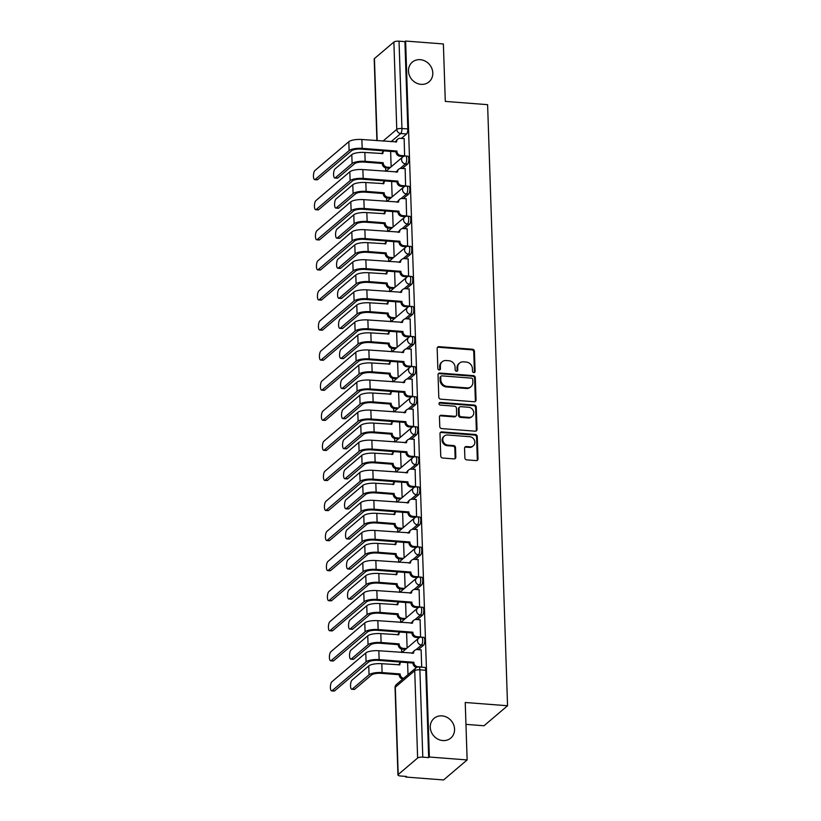 <?xml version="1.0" encoding="UTF-8"?>
<svg xmlns="http://www.w3.org/2000/svg" width="821" height="821" viewBox="0 0 821 821"><rect width="100%" height="100%" fill="white"/><g stroke="black" fill="none" stroke-linecap="round" stroke-linejoin="round"><path stroke-width="1.23" d="M473.84 372.611A1.385 1.242 49.6 0 0 475.102 371.39L474.435 351.285A1.981 1.775 49.6 0 0 472.506 349.243L438.968 346.667A1.981 1.775 49.6 0 0 437.172 348.412L437.839 368.516A1.385 1.242 49.6 0 0 440.046 369.676A1.385 1.242 49.6 0 0 440.446 368.721L440.364 366.115A6.342 5.675 49.6 0 1 442.211 361.743A6.342 5.675 49.6 0 1 446.121 360.522L448.913 360.737A6.342 5.675 49.6 0 1 455.08 367.254L455.162 369.85A1.385 1.242 49.6 0 0 457.369 371.01A1.385 1.242 49.6 0 0 457.769 370.055L457.687 367.449A6.342 5.675 49.6 0 1 459.544 363.077A6.342 5.675 49.6 0 1 463.444 361.856L466.246 362.071A6.342 5.675 49.6 0 1 472.403 368.588L472.496 371.184A1.385 1.242 49.6 0 0 473.84 372.611M474.292 372.56A1.385 1.242 49.6 0 0 474.415 371.975L473.748 351.87A1.981 1.775 49.6 0 0 471.818 349.828L438.281 347.252A1.981 1.775 49.6 0 0 437.449 347.386M439.635 369.891A1.385 1.242 49.6 0 0 439.758 369.306L439.676 366.7L440.364 366.115M456.969 371.225A1.385 1.242 49.6 0 0 457.092 370.64L456.999 368.034L457.687 367.449M442.006 715.881A12.92 11.566 49.6 0 0 434.042 718.375A12.92 11.566 49.6 0 0 431.21 731.727A12.92 11.566 49.6 0 0 442.827 740.563A12.92 11.566 49.6 0 0 450.791 738.069A12.92 11.566 49.6 0 0 453.623 724.717A12.92 11.566 49.6 0 0 442.006 715.881M420.239 59.676A12.92 11.566 49.6 0 0 412.275 62.16A12.92 11.566 49.6 0 0 409.433 75.522A12.92 11.566 49.6 0 0 421.06 84.347A12.92 11.566 49.6 0 0 429.024 81.864A12.92 11.566 49.6 0 0 431.856 68.502A12.92 11.566 49.6 0 0 420.239 59.676M464.871 457.841A1.981 1.775 49.6 0 0 466.79 459.883L476.201 460.602A1.981 1.775 49.6 0 0 478.007 458.857L477.258 436.526A1.981 1.775 49.6 0 0 475.338 434.494L441.801 431.908A1.981 1.775 49.6 0 0 439.994 433.662L440.744 455.983A1.981 1.775 49.6 0 0 442.663 458.026L454.034 458.898A1.981 1.775 49.6 0 0 455.829 457.143L455.511 447.589A1.981 1.775 49.6 0 0 453.592 445.557L447.948 445.126A5.306 4.741 49.6 0 1 443.186 441.503A5.306 4.741 49.6 0 1 444.346 436.023A5.306 4.741 49.6 0 1 447.619 434.997L469.694 436.7A5.306 4.741 49.6 0 1 474.466 440.323A5.306 4.741 49.6 0 1 473.296 445.803A5.306 4.741 49.6 0 1 470.033 446.819L466.349 446.542A1.981 1.775 49.6 0 0 464.553 448.287L464.871 457.841M405.615 41.05L443.381 43.954L445.29 101.404L487.612 104.667L507.552 705.742L465.23 702.489L467.139 759.928L429.362 757.024L405.615 41.05L404.927 41.635L399.037 41.183L401.941 128.507A4.043 1.344 94.4 0 1 400.689 133.536L391.032 141.746M474.251 401.756A1.981 1.775 49.6 0 0 476.047 400.012L475.308 377.681A1.981 1.775 49.6 0 0 473.389 375.638L439.851 373.062A1.981 1.775 49.6 0 0 438.045 374.807L438.783 397.138A1.981 1.775 49.6 0 0 440.713 399.17L474.251 401.756M476.283 407.103L477.032 429.434A1.981 1.775 49.6 0 1 475.226 431.179L441.688 428.593A1.981 1.775 49.6 0 1 439.769 426.561L439.451 417.006A1.981 1.775 49.6 0 1 441.246 415.262L454.844 416.309A1.981 1.775 49.6 0 0 456.65 414.554L456.435 408.222A1.981 1.775 49.6 0 0 454.516 406.179L440.354 405.092A1.385 1.242 49.6 0 1 439.409 402.711A1.385 1.242 49.6 0 1 440.261 402.444L474.364 405.071A1.981 1.775 49.6 0 1 476.283 407.103L475.595 407.688L476.344 430.019L477.032 429.434M467.139 759.928L443.586 779.95L405.81 777.046L405.79 776.399M385.603 167.812L385.716 171.332M386.599 197.882L386.722 201.402M387.604 227.961L387.717 231.481M388.6 258.03L388.713 261.55M389.595 288.109L389.708 291.629M390.591 318.179L390.714 321.699M391.586 348.248L391.709 351.768M392.592 378.327L392.705 381.847M393.587 408.396L393.7 411.916M394.583 438.476L394.696 441.996M395.578 468.545L395.701 472.065M396.574 498.614L396.697 502.134M397.58 528.693L397.692 532.213M398.575 558.762L398.688 562.282M399.57 588.842L399.683 592.362M400.566 618.911L400.689 622.431M401.561 648.98L401.685 652.5M465.959 724.368L484.01 725.764L507.552 705.742M429.362 757.024L428.675 757.609L422.794 757.157A4.043 1.201 178.1 0 0 417.622 758.029L398.195 774.542A4.043 1.201 178.1 0 0 397.949 774.973A4.043 1.201 178.1 0 0 400.617 776.009L406.498 776.461L405.81 777.046M404.927 41.635L407.821 128.959A4.043 1.344 94.4 0 1 406.58 133.987L401.377 138.41M376.911 140.658L374.202 58.999A4.043 1.201 -1.9 0 1 374.438 58.568L393.875 42.056A4.043 1.201 -1.9 0 1 399.037 41.183M404.609 156.072L404.158 138.626M405.605 186.141L405.153 168.695M406.6 216.221L406.149 198.764M407.606 246.29L407.144 228.843M408.601 276.369L408.14 258.913M409.597 306.438L409.145 288.992M410.592 336.507L410.141 319.061M411.588 366.587L411.136 349.13M412.594 396.656L412.132 379.21M413.589 426.735L413.127 409.279M414.584 456.804L414.133 439.348M415.58 486.874L415.128 469.427M416.586 516.953L416.124 499.496M417.581 547.022L417.119 529.576M418.577 577.101L418.115 559.645M419.572 607.171L419.12 589.714M420.568 637.24L420.116 619.793M421.717 667.186L421.111 649.863M423.533 645.224L421.45 645.07A4.043 1.344 94.4 0 0 422.692 640.678A4.043 1.344 94.4 0 0 421.635 637.188L423.718 637.342A4.043 1.344 -85.6 0 1 424.785 640.832A4.043 1.344 -85.6 0 1 423.533 645.224L418.33 649.647M422.538 615.155L420.455 614.991A4.043 1.344 94.4 0 0 421.696 610.598A4.043 1.344 94.4 0 0 420.629 607.109L422.723 607.273A4.043 1.344 -85.6 0 1 423.79 610.762A4.043 1.344 -85.6 0 1 422.538 615.155L417.335 619.578M421.542 585.086L419.449 584.921A4.043 1.344 94.4 0 0 420.701 580.529A4.043 1.344 94.4 0 0 419.634 577.04L421.727 577.204A4.043 1.344 -85.6 0 1 422.784 580.683A4.043 1.344 -85.6 0 1 421.542 585.086L416.339 589.509M420.547 555.006L418.453 554.852A4.043 1.344 94.4 0 0 419.705 550.45A4.043 1.344 94.4 0 0 418.638 546.96L420.721 547.125A4.043 1.344 -85.6 0 1 421.789 550.614A4.043 1.344 -85.6 0 1 420.547 555.006L415.344 559.429M419.541 524.937L417.458 524.773A4.043 1.344 94.4 0 0 418.71 520.381A4.043 1.344 94.4 0 0 417.643 516.891L419.726 517.056A4.043 1.344 -85.6 0 1 420.793 520.545A4.043 1.344 -85.6 0 1 419.541 524.937L414.338 529.36M418.546 494.858L416.463 494.704A4.043 1.344 94.4 0 0 417.704 490.311A4.043 1.344 94.4 0 0 416.637 486.822L418.731 486.976A4.043 1.344 -85.6 0 1 419.798 490.465A4.043 1.344 -85.6 0 1 418.546 494.858L413.343 499.281M417.55 464.789L415.467 464.624A4.043 1.344 94.4 0 0 416.709 460.232A4.043 1.344 94.4 0 0 415.642 456.743L417.735 456.907A4.043 1.344 -85.6 0 1 418.802 460.396A4.043 1.344 -85.6 0 1 417.55 464.789L412.347 469.212M416.555 434.72L414.461 434.555A4.043 1.344 94.4 0 0 415.713 430.163A4.043 1.344 94.4 0 0 414.646 426.674L416.74 426.838A4.043 1.344 -85.6 0 1 417.797 430.317A4.043 1.344 -85.6 0 1 416.555 434.72L411.352 439.143M415.559 404.64L413.466 404.486A4.043 1.344 94.4 0 0 414.718 400.084A4.043 1.344 94.4 0 0 413.651 396.605L415.734 396.759A4.043 1.344 -85.6 0 1 416.801 400.248A4.043 1.344 -85.6 0 1 415.559 404.64L410.356 409.063M414.554 374.571L412.47 374.407A4.043 1.344 94.4 0 0 413.712 370.014A4.043 1.344 94.4 0 0 412.655 366.525L414.738 366.689A4.043 1.344 -85.6 0 1 415.806 370.179A4.043 1.344 -85.6 0 1 414.554 374.571L409.351 378.994M413.558 344.492L411.475 344.338A4.043 1.344 94.4 0 0 412.717 339.945A4.043 1.344 94.4 0 0 411.649 336.456L413.743 336.61A4.043 1.344 -85.6 0 1 414.81 340.099A4.043 1.344 -85.6 0 1 413.558 344.492L408.355 348.915M412.563 314.422L410.469 314.258A4.043 1.344 94.4 0 0 411.721 309.866A4.043 1.344 94.4 0 0 410.654 306.377L412.747 306.541A4.043 1.344 -85.6 0 1 413.815 310.03A4.043 1.344 -85.6 0 1 412.563 314.422L407.36 318.846M411.567 284.353L409.474 284.189A4.043 1.344 94.4 0 0 410.726 279.797A4.043 1.344 94.4 0 0 409.658 276.308L411.742 276.472A4.043 1.344 -85.6 0 1 412.809 279.951A4.043 1.344 -85.6 0 1 411.567 284.353L406.364 288.776M410.562 254.274L408.478 254.12A4.043 1.344 94.4 0 0 409.73 249.717A4.043 1.344 94.4 0 0 408.663 246.238L410.746 246.392A4.043 1.344 -85.6 0 1 411.814 249.882A4.043 1.344 -85.6 0 1 410.562 254.274L405.369 258.697M409.566 224.205L407.483 224.041A4.043 1.344 94.4 0 0 408.725 219.648A4.043 1.344 94.4 0 0 407.668 216.159L409.751 216.323A4.043 1.344 -85.6 0 1 410.818 219.812A4.043 1.344 -85.6 0 1 409.566 224.205L404.363 228.628M408.571 194.136L406.487 193.972A4.043 1.344 94.4 0 0 407.729 189.579A4.043 1.344 94.4 0 0 406.662 186.09L408.755 186.244A4.043 1.344 -85.6 0 1 409.823 189.733A4.043 1.344 -85.6 0 1 408.571 194.136L403.368 198.549M407.575 164.056L405.482 163.892A4.043 1.344 94.4 0 0 406.734 159.5A4.043 1.344 94.4 0 0 405.666 156.011L407.76 156.175A4.043 1.344 -85.6 0 1 408.817 159.664A4.043 1.344 -85.6 0 1 407.575 164.056L402.372 168.479M391.145 166.817L390.632 151.382M428.675 757.609L425.781 670.275A4.043 1.344 -85.6 0 0 424.714 667.422L418.833 666.97A4.043 1.344 94.4 0 1 419.89 669.823L422.794 757.157M392.14 196.896L391.638 181.462M393.146 226.965L392.633 211.531M394.142 257.045L393.628 241.61M395.137 287.114L394.624 271.679M396.133 317.183L395.619 301.748M397.138 347.262L396.625 331.828M398.134 377.332L397.621 361.897M399.129 407.411L398.616 391.976M400.125 437.48L399.611 422.045M401.12 467.549L400.607 452.114M402.126 497.629L401.613 482.194M403.121 527.698L402.608 512.263M404.117 557.767L403.604 542.342M405.112 587.846L404.599 572.411M406.108 617.915L405.605 602.481M407.113 647.995L406.6 632.56M407.996 674.646L407.596 662.629M459.544 363.077L458.857 363.662A6.342 5.675 49.6 0 0 456.999 368.034M442.211 361.743L441.524 362.328A6.342 5.675 49.6 0 0 439.676 366.7M475.082 401.613A1.981 1.775 49.6 0 0 475.359 400.586L474.62 378.265A1.981 1.775 49.6 0 0 472.701 376.223L439.163 373.647A1.981 1.775 49.6 0 0 438.322 373.781M472.773 379.559A1.385 1.242 49.6 0 0 471.418 378.132L441.985 375.864A1.385 1.242 49.6 0 0 440.723 377.096L440.815 379.836A6.342 5.675 49.6 0 0 446.983 386.352L467.098 387.902A6.342 5.675 49.6 0 0 471.008 386.681A6.342 5.675 49.6 0 0 472.865 382.299L472.773 379.559M441.134 376.131L440.446 376.716A1.385 1.242 49.6 0 0 440.035 377.67L440.723 377.096M471.008 386.681L470.32 387.255A6.342 5.675 49.6 0 1 466.41 388.487L446.296 386.937A6.342 5.675 49.6 0 1 440.128 380.421L440.035 377.67M476.067 431.035A1.981 1.775 49.6 0 0 476.344 430.019M456.066 415.919L455.378 416.504A1.981 1.775 49.6 0 1 454.157 416.883L440.559 415.837A1.981 1.775 49.6 0 0 439.728 415.98M475.595 407.688A1.981 1.775 49.6 0 0 473.676 405.646L439.574 403.029A1.385 1.242 49.6 0 0 439.132 403.07M468.965 417.386A5.306 4.741 49.6 0 0 472.229 416.37A5.306 4.741 49.6 0 0 473.389 410.89A5.306 4.741 49.6 0 0 468.627 407.267L460.848 406.672A1.981 1.775 49.6 0 0 459.042 408.417L459.257 414.759A1.981 1.775 49.6 0 0 461.186 416.791L468.965 417.386L468.278 417.971A5.306 4.741 49.6 0 0 471.541 416.955L472.229 416.37M459.627 407.052L458.939 407.637A1.981 1.775 49.6 0 0 458.364 409.002L459.042 408.417M468.278 417.971L460.499 417.376A1.981 1.775 49.6 0 1 458.57 415.344L458.364 409.002M473.296 445.803L472.609 446.388A5.306 4.741 49.6 0 1 469.345 447.404L465.661 447.127A1.981 1.775 49.6 0 0 464.83 447.26M444.346 436.023L443.668 436.608A5.306 4.741 49.6 0 0 442.498 442.088A5.306 4.741 49.6 0 0 447.271 445.711L447.948 445.126M454.865 458.754A1.981 1.775 49.6 0 0 455.142 457.728L454.824 448.174A1.981 1.775 49.6 0 0 452.905 446.142L447.271 445.711M477.042 460.468A1.981 1.775 49.6 0 0 477.319 459.442L476.58 437.111A1.981 1.775 49.6 0 0 474.651 435.079L441.113 432.493A1.981 1.775 49.6 0 0 440.282 432.636M382.001 153.784A4.043 3.612 -130.4 0 1 383.161 151.536L383.941 150.869A4.043 3.612 49.6 0 0 382.873 153.558L364.852 152.46A10.201 3.017 178.1 0 0 351.799 154.666L335.009 168.941A4.649 1.55 -85.6 0 0 333.583 173.99A4.649 1.55 -85.6 0 0 334.804 178.003A4.649 1.55 -85.6 0 0 335.307 177.808L337.78 177.993A4.649 1.55 94.4 0 1 337.277 178.198L334.804 178.003M389.565 168.172L386.219 167.915A4.043 3.612 -130.4 0 1 382.299 163.759L383.181 162.712L365.15 161.327A10.201 3.017 178.1 0 0 352.096 163.533L335.307 177.808M383.181 162.712L383.191 163.01A4.043 3.612 49.6 0 0 387.112 167.156L390.457 167.412M337.78 177.993L354.559 163.728A7.574 2.247 -1.9 0 1 364.257 162.086L382.288 163.471M404.332 138.636L400.279 138.318A4.043 3.612 49.6 0 0 396.605 141.889L361.876 139.498A10.201 3.017 178.1 0 0 348.822 141.715L314.874 170.573A4.649 1.55 -85.6 0 0 313.448 175.622A4.649 1.55 -85.6 0 0 314.669 179.635A4.649 1.55 -85.6 0 0 315.172 179.44L317.635 179.625A4.649 1.55 94.4 0 1 317.132 179.83L314.669 179.635M403.409 156.503L399.95 156.236A4.043 3.612 -130.4 0 1 396.03 152.09L396.912 151.043L362.174 148.365A10.201 3.017 178.1 0 0 349.12 150.582L315.172 179.44M317.635 179.625L351.593 150.766A7.574 2.247 -1.9 0 1 361.281 149.124L396.02 151.803M395.732 142.105A4.043 3.612 -130.4 0 1 396.892 139.857L397.785 139.098M396.912 151.043L396.923 151.331A4.043 3.612 49.6 0 0 400.843 155.477L399.95 156.236M404.897 155.795L400.843 155.477M382.997 183.853A4.043 3.612 -130.4 0 1 384.156 181.605L384.936 180.948A4.043 3.612 49.6 0 0 383.869 183.627L365.848 182.529A10.201 3.017 178.1 0 0 352.794 184.746L336.015 199.01A4.649 1.55 -85.6 0 0 334.578 204.07A4.649 1.55 -85.6 0 0 335.799 208.072A4.649 1.55 -85.6 0 0 336.302 207.877L338.775 208.072A4.649 1.55 94.4 0 1 338.273 208.267L335.799 208.072M390.56 198.241L387.214 197.984A4.043 3.612 -130.4 0 1 383.294 193.838L384.177 192.791L366.145 191.396A10.201 3.017 178.1 0 0 353.092 193.612L336.302 207.877M384.177 192.791L384.187 193.079A4.043 3.612 49.6 0 0 388.107 197.225L391.453 197.481M338.775 208.072L355.555 193.797A7.574 2.247 -1.9 0 1 365.253 192.155L383.284 193.551M383.992 213.922A4.043 3.612 -130.4 0 1 385.162 211.674L385.932 211.018A4.043 3.612 49.6 0 0 384.875 213.706L366.843 212.608A10.201 3.017 178.1 0 0 353.8 214.815L337.01 229.09A4.649 1.55 -85.6 0 0 335.573 234.139A4.649 1.55 -85.6 0 0 336.805 238.152A4.649 1.55 -85.6 0 0 337.308 237.957L339.771 238.141A4.649 1.55 94.4 0 1 339.268 238.336L336.805 238.152M391.555 228.32L388.22 228.053A4.043 3.612 -130.4 0 1 384.29 223.907L385.172 222.86L367.141 221.475A10.201 3.017 178.1 0 0 354.087 223.681L337.308 237.957M385.172 222.86L385.182 223.148A4.043 3.612 49.6 0 0 389.103 227.294L392.448 227.561M339.771 238.141L356.56 223.876A7.574 2.247 -1.9 0 1 366.248 222.234L384.279 223.62M405.328 168.705L401.274 168.397A4.043 3.612 49.6 0 0 397.6 171.958L362.872 169.578A10.201 3.017 178.1 0 0 349.828 171.784L315.88 200.642A4.649 1.55 -85.6 0 0 314.443 205.702A4.649 1.55 -85.6 0 0 315.664 209.714A4.649 1.55 -85.6 0 0 316.167 209.509L318.64 209.704A4.649 1.55 94.4 0 1 318.138 209.899L315.664 209.714M404.404 186.583L400.946 186.316A4.043 3.612 -130.4 0 1 397.025 182.159L397.908 181.113L363.169 178.444A10.201 3.017 178.1 0 0 350.115 180.651L316.167 209.509M318.64 209.704L352.589 180.846A7.574 2.247 -1.9 0 1 362.277 179.204L397.015 181.872M396.728 172.184A4.043 3.612 -130.4 0 1 397.887 169.937L398.78 169.177M397.908 181.113L397.918 181.41A4.043 3.612 49.6 0 0 401.838 185.556L400.946 186.316M405.892 185.864L401.838 185.556M406.323 198.785L402.269 198.466A4.043 3.612 49.6 0 0 398.596 202.028L363.877 199.647A10.201 3.017 178.1 0 0 350.824 201.853L316.875 230.722A4.649 1.55 -85.6 0 0 315.438 235.771A4.649 1.55 -85.6 0 0 316.66 239.783A4.649 1.55 -85.6 0 0 317.163 239.588L319.636 239.773A4.649 1.55 94.4 0 1 319.133 239.968L316.66 239.783M405.4 216.652L401.941 216.385A4.043 3.612 -130.4 0 1 398.021 212.239L398.903 211.192L364.165 208.513A10.201 3.017 178.1 0 0 351.121 210.72L317.163 239.588M319.636 239.773L353.584 210.915A7.574 2.247 -1.9 0 1 363.272 209.273L398.011 211.951M397.723 202.253A4.043 3.612 -130.4 0 1 398.893 200.006L399.776 199.246M398.903 211.192L398.914 211.479A4.043 3.612 49.6 0 0 402.834 215.625L401.941 216.385M406.898 215.944L402.834 215.625M384.998 244.001A4.043 3.612 -130.4 0 1 386.157 241.754L386.937 241.087A4.043 3.612 49.6 0 0 385.87 243.775L367.849 242.677A10.201 3.017 178.1 0 0 354.795 244.884L338.006 259.159A4.649 1.55 -85.6 0 0 336.569 264.208A4.649 1.55 -85.6 0 0 337.8 268.221A4.649 1.55 -85.6 0 0 338.303 268.026L340.766 268.221A4.649 1.55 94.4 0 1 340.263 268.416L337.8 268.221M392.551 258.389L389.216 258.133A4.043 3.612 -130.4 0 1 385.285 253.987L386.168 252.94L368.136 251.544A10.201 3.017 178.1 0 0 355.083 253.761L338.303 268.026M386.168 252.94L386.178 253.227A4.043 3.612 49.6 0 0 390.108 257.373L393.444 257.63M340.766 268.221L357.556 253.946A7.574 2.247 -1.9 0 1 367.244 252.304L385.275 253.689M385.993 274.07A4.043 3.612 -130.4 0 1 387.153 271.823L387.933 271.166A4.043 3.612 49.6 0 0 386.865 273.855L368.845 272.757A10.201 3.017 178.1 0 0 355.791 274.963L339.001 289.228A4.649 1.55 -85.6 0 0 337.564 294.287A4.649 1.55 -85.6 0 0 338.796 298.3A4.649 1.55 -85.6 0 0 339.299 298.095L341.762 298.29A4.649 1.55 94.4 0 1 341.259 298.485L338.796 298.3M393.557 288.458L390.211 288.202A4.043 3.612 -130.4 0 1 386.291 284.056L387.173 283.009L369.132 281.624A10.201 3.017 178.1 0 0 356.088 283.83L339.299 298.095M387.173 283.009L387.184 283.296A4.043 3.612 49.6 0 0 391.104 287.442L394.449 287.699M341.762 298.29L358.551 284.015A7.574 2.247 -1.9 0 1 368.249 282.383L386.281 283.768M386.989 304.15A4.043 3.612 -130.4 0 1 388.148 301.902L388.928 301.235A4.043 3.612 49.6 0 0 387.861 303.924L369.84 302.826A10.201 3.017 178.1 0 0 356.786 305.032L340.007 319.307A4.649 1.55 -85.6 0 0 338.57 324.357A4.649 1.55 -85.6 0 0 339.791 328.369A4.649 1.55 -85.6 0 0 340.294 328.174L342.768 328.359A4.649 1.55 94.4 0 1 342.265 328.564L339.791 328.369M394.552 318.538L391.207 318.281A4.043 3.612 -130.4 0 1 387.286 314.125L388.169 313.078L370.138 311.693A10.201 3.017 178.1 0 0 357.084 313.899L340.294 328.174M388.169 313.078L388.179 313.376A4.043 3.612 49.6 0 0 392.099 317.522L395.445 317.778M342.768 328.359L359.547 314.094A7.574 2.247 -1.9 0 1 369.245 312.452L387.276 313.838M407.319 228.854L403.265 228.546A4.043 3.612 49.6 0 0 399.601 232.107L364.873 229.716A10.201 3.017 178.1 0 0 351.819 231.933L317.871 260.791A4.649 1.55 -85.6 0 0 316.434 265.84A4.649 1.55 -85.6 0 0 317.665 269.852A4.649 1.55 -85.6 0 0 318.168 269.657L320.631 269.852A4.649 1.55 94.4 0 1 320.128 270.047L317.665 269.852M406.395 246.721L402.947 246.454A4.043 3.612 -130.4 0 1 399.016 242.308L399.899 241.261L365.171 238.593A10.201 3.017 178.1 0 0 352.117 240.799L318.168 269.657M320.631 269.852L354.58 240.984A7.574 2.247 -1.9 0 1 364.278 239.342L399.006 242.021M398.729 232.322A4.043 3.612 -130.4 0 1 399.889 230.075L400.781 229.316M399.899 241.261L399.909 241.548A4.043 3.612 49.6 0 0 403.84 245.695L402.947 246.454M407.893 246.013L403.84 245.695M408.324 258.923L404.26 258.615A4.043 3.612 49.6 0 0 400.597 262.176L365.868 259.795A10.201 3.017 178.1 0 0 352.814 262.002L318.866 290.86A4.649 1.55 -85.6 0 0 317.429 295.919A4.649 1.55 -85.6 0 0 318.661 299.932A4.649 1.55 -85.6 0 0 319.164 299.727L321.627 299.922A4.649 1.55 94.4 0 1 321.124 300.117L318.661 299.932M407.401 276.8L403.942 276.533A4.043 3.612 -130.4 0 1 400.012 272.387L400.905 271.341L366.166 268.662A10.201 3.017 178.1 0 0 353.112 270.868L319.164 299.727M321.627 299.922L355.575 271.063A7.574 2.247 -1.9 0 1 365.273 269.421L400.012 272.09M399.724 262.402A4.043 3.612 -130.4 0 1 400.884 260.154L401.777 259.395M400.905 271.341L400.905 271.628A4.043 3.612 49.6 0 0 404.835 275.774L403.942 276.533M408.889 276.082L404.835 275.774M409.32 289.002L405.266 288.684A4.043 3.612 49.6 0 0 401.592 292.255L366.864 289.864A10.201 3.017 178.1 0 0 353.81 292.071L319.862 320.939A4.649 1.55 -85.6 0 0 318.435 325.988A4.649 1.55 -85.6 0 0 319.656 330.001A4.649 1.55 -85.6 0 0 320.159 329.806L322.632 329.991A4.649 1.55 94.4 0 1 322.119 330.196L319.656 330.001M408.396 306.869L404.938 306.602A4.043 3.612 -130.4 0 1 401.017 302.456L401.9 301.41L367.161 298.731A10.201 3.017 178.1 0 0 354.108 300.948L320.159 329.806M322.632 329.991L356.581 301.133A7.574 2.247 -1.9 0 1 366.269 299.491L401.007 302.169M400.72 292.471A4.043 3.612 -130.4 0 1 401.88 290.224L402.772 289.464M401.9 301.41L401.91 301.697A4.043 3.612 49.6 0 0 405.831 305.843L404.938 306.602M409.884 306.161L405.831 305.843M387.984 334.219A4.043 3.612 -130.4 0 1 389.144 331.971L389.924 331.315A4.043 3.612 49.6 0 0 388.856 333.993L370.835 332.895A10.201 3.017 178.1 0 0 357.782 335.112L341.002 349.377A4.649 1.55 -85.6 0 0 339.566 354.436A4.649 1.55 -85.6 0 0 340.787 358.438A4.649 1.55 -85.6 0 0 341.29 358.243L343.763 358.438A4.649 1.55 94.4 0 1 343.26 358.633L340.787 358.438M395.548 348.607L392.202 348.35A4.043 3.612 -130.4 0 1 388.282 344.204L389.164 343.157L371.133 341.762A10.201 3.017 178.1 0 0 358.079 343.978L341.29 358.243M389.164 343.157L389.175 343.445A4.043 3.612 49.6 0 0 393.095 347.591L396.44 347.847M343.763 358.438L360.542 344.163A7.574 2.247 -1.9 0 1 370.24 342.521L388.271 343.917M410.315 319.071L406.262 318.764A4.043 3.612 49.6 0 0 402.588 322.325L367.87 319.944A10.201 3.017 178.1 0 0 354.816 322.15L320.867 351.008A4.649 1.55 -85.6 0 0 319.431 356.068A4.649 1.55 -85.6 0 0 320.652 360.07A4.649 1.55 -85.6 0 0 321.155 359.875L323.628 360.07A4.649 1.55 94.4 0 1 323.125 360.265L320.652 360.07M409.392 336.949L405.933 336.682A4.043 3.612 -130.4 0 1 402.013 332.526L402.895 331.479L368.157 328.81A10.201 3.017 178.1 0 0 355.103 331.017L321.155 359.875M323.628 360.07L357.576 331.202A7.574 2.247 -1.9 0 1 367.264 329.57L402.003 332.238M401.715 322.55A4.043 3.612 -130.4 0 1 402.875 320.303L403.768 319.543M402.895 331.479L402.906 331.766A4.043 3.612 49.6 0 0 406.826 335.922L405.933 336.682M410.89 336.23L406.826 335.922M390.929 361.384A4.043 3.612 49.6 0 0 389.862 364.072L371.831 362.974A10.201 3.017 178.1 0 0 358.787 365.181L341.998 379.456A4.649 1.55 -85.6 0 0 340.561 384.505A4.649 1.55 -85.6 0 0 341.793 388.518A4.649 1.55 -85.6 0 0 342.295 388.323L344.758 388.507A4.649 1.55 94.4 0 1 344.256 388.702L341.793 388.518M396.543 378.676L393.208 378.419A4.043 3.612 -130.4 0 1 389.277 374.273L390.16 373.227L372.129 371.841A10.201 3.017 178.1 0 0 359.075 374.048L342.295 388.323M390.16 373.227L390.17 373.514A4.043 3.612 49.6 0 0 394.101 377.66L397.436 377.927M344.758 388.507L361.548 374.243A7.574 2.247 -1.9 0 1 371.236 372.601L389.267 373.986M388.99 364.288A4.043 3.612 -130.4 0 1 390.149 362.04L390.919 361.384M411.311 349.151L407.257 348.833A4.043 3.612 49.6 0 0 403.593 352.394L368.865 350.013A10.201 3.017 178.1 0 0 355.811 352.219L321.863 381.088A4.649 1.55 -85.6 0 0 320.426 386.137A4.649 1.55 -85.6 0 0 321.647 390.149A4.649 1.55 -85.6 0 0 322.16 389.954L324.623 390.139A4.649 1.55 94.4 0 1 324.121 390.334L321.647 390.149M410.387 367.018L406.929 366.751A4.043 3.612 -130.4 0 1 403.008 362.605L403.891 361.558L369.152 358.88A10.201 3.017 178.1 0 0 356.109 361.086L322.16 389.954M324.623 390.139L358.572 361.281A7.574 2.247 -1.9 0 1 368.26 359.639L402.998 362.318M402.711 352.62A4.043 3.612 -130.4 0 1 403.881 350.372L404.774 349.613M403.891 361.558L403.901 361.845A4.043 3.612 49.6 0 0 407.821 365.992L406.929 366.751M411.885 366.299L407.821 365.992M389.985 394.367A4.043 3.612 -130.4 0 1 391.145 392.12L391.925 391.453A4.043 3.612 49.6 0 0 390.858 394.142L372.837 393.043A10.201 3.017 178.1 0 0 359.783 395.25L342.993 409.525A4.649 1.55 -85.6 0 0 341.557 414.574A4.649 1.55 -85.6 0 0 342.788 418.587A4.649 1.55 -85.6 0 0 343.291 418.392L345.754 418.587A4.649 1.55 94.4 0 1 345.251 418.782L342.788 418.587M397.538 408.755L394.203 408.499A4.043 3.612 -130.4 0 1 390.273 404.353L391.155 403.306L373.124 401.91A10.201 3.017 178.1 0 0 360.07 404.127L343.291 418.392M391.155 403.306L391.165 403.593A4.043 3.612 49.6 0 0 395.096 407.739L398.431 407.996M345.754 418.587L362.543 404.312A7.574 2.247 -1.9 0 1 372.231 402.67L390.262 404.055M412.316 379.22L408.253 378.912A4.043 3.612 49.6 0 0 404.589 382.473L369.861 380.082A10.201 3.017 178.1 0 0 356.807 382.299L322.858 411.157A4.649 1.55 -85.6 0 0 321.422 416.206A4.649 1.55 -85.6 0 0 322.653 420.219A4.649 1.55 -85.6 0 0 323.156 420.024L325.619 420.219A4.649 1.55 94.4 0 1 325.116 420.414L322.653 420.219M411.393 397.087L407.934 396.82A4.043 3.612 -130.4 0 1 404.004 392.674L404.886 391.627L370.158 388.949A10.201 3.017 178.1 0 0 357.104 391.165L323.156 420.024M325.619 420.219L359.567 391.35A7.574 2.247 -1.9 0 1 369.265 389.708L403.994 392.387M403.716 382.689A4.043 3.612 -130.4 0 1 404.876 380.441L405.769 379.682M404.886 391.627L404.897 391.915A4.043 3.612 49.6 0 0 408.827 396.061L407.934 396.82M412.881 396.379L408.827 396.061M390.981 424.436A4.043 3.612 -130.4 0 1 392.14 422.189L392.92 421.532A4.043 3.612 49.6 0 0 391.853 424.221L373.832 423.123A10.201 3.017 178.1 0 0 360.778 425.329L343.989 439.594A4.649 1.55 -85.6 0 0 342.562 444.654A4.649 1.55 -85.6 0 0 343.783 448.666A4.649 1.55 -85.6 0 0 344.286 448.461L346.76 448.656A4.649 1.55 94.4 0 1 346.246 448.851L343.783 448.666M398.544 438.825L395.199 438.568A4.043 3.612 -130.4 0 1 391.278 434.422L392.161 433.375L374.13 431.99A10.201 3.017 178.1 0 0 361.076 434.196L344.286 448.461M392.161 433.375L392.171 433.662A4.043 3.612 49.6 0 0 396.091 437.809L399.437 438.065M346.76 448.656L363.539 434.381A7.574 2.247 -1.9 0 1 373.237 432.749L391.268 434.135M413.312 409.289L409.248 408.981A4.043 3.612 49.6 0 0 405.584 412.542L370.856 410.161A10.201 3.017 178.1 0 0 357.802 412.368L323.854 441.226A4.649 1.55 -85.6 0 0 322.417 446.285A4.649 1.55 -85.6 0 0 323.648 450.298A4.649 1.55 -85.6 0 0 324.151 450.093L326.614 450.288A4.649 1.55 94.4 0 1 326.111 450.483L323.648 450.298M412.388 427.166L408.93 426.899A4.043 3.612 -130.4 0 1 405.01 422.753L405.892 421.696L371.154 419.028A10.201 3.017 178.1 0 0 358.1 421.235L324.151 450.093M326.614 450.288L360.563 421.43A7.574 2.247 -1.9 0 1 370.261 419.788L404.999 422.456M404.712 412.768A4.043 3.612 -130.4 0 1 405.872 410.521L406.764 409.761M405.892 421.696L405.892 421.994A4.043 3.612 49.6 0 0 409.823 426.14L408.93 426.899M413.876 426.448L409.823 426.14M391.976 454.516A4.043 3.612 -130.4 0 1 393.136 452.268L393.916 451.601A4.043 3.612 49.6 0 0 392.849 454.29L374.828 453.192A10.201 3.017 178.1 0 0 361.774 455.398L344.994 469.674A4.649 1.55 -85.6 0 0 343.558 474.723A4.649 1.55 -85.6 0 0 344.779 478.735A4.649 1.55 -85.6 0 0 345.282 478.54L347.755 478.725A4.649 1.55 94.4 0 1 347.252 478.93L344.779 478.735M399.54 468.904L396.194 468.647A4.043 3.612 -130.4 0 1 392.274 464.491L393.156 463.444L375.125 462.059A10.201 3.017 178.1 0 0 362.071 464.265L345.282 478.54M393.156 463.444L393.167 463.732A4.043 3.612 49.6 0 0 397.087 467.888L400.432 468.144M347.755 478.725L364.534 464.46A7.574 2.247 -1.9 0 1 374.232 462.818L392.264 464.204M414.307 439.368L410.254 439.05A4.043 3.612 49.6 0 0 406.58 442.622L371.851 440.23A10.201 3.017 178.1 0 0 358.808 442.437L324.849 471.305A4.649 1.55 -85.6 0 0 323.423 476.354A4.649 1.55 -85.6 0 0 324.644 480.367A4.649 1.55 -85.6 0 0 325.147 480.172L327.62 480.357A4.649 1.55 94.4 0 1 327.117 480.562L324.644 480.367M413.384 457.235L409.925 456.969A4.043 3.612 -130.4 0 1 406.005 452.823L406.888 451.776L372.149 449.097A10.201 3.017 178.1 0 0 359.095 451.314L325.147 480.172M327.62 480.357L361.568 451.499A7.574 2.247 -1.9 0 1 371.256 449.857L405.995 452.535M405.707 442.837A4.043 3.612 -130.4 0 1 406.867 440.59L407.76 439.83M406.888 451.776L406.898 452.063A4.043 3.612 49.6 0 0 410.818 456.209L409.925 456.969M414.872 456.527L410.818 456.209M392.972 484.585A4.043 3.612 -130.4 0 1 394.131 482.338L394.911 481.681A4.043 3.612 49.6 0 0 393.844 484.359L375.823 483.261A10.201 3.017 178.1 0 0 362.769 485.478L345.99 499.743A4.649 1.55 -85.6 0 0 344.553 504.802A4.649 1.55 -85.6 0 0 345.774 508.804A4.649 1.55 -85.6 0 0 346.277 508.61L348.751 508.804A4.649 1.55 94.4 0 1 348.248 508.999L345.774 508.804M400.535 498.973L397.19 498.716A4.043 3.612 -130.4 0 1 393.269 494.57L394.152 493.524L376.121 492.128A10.201 3.017 178.1 0 0 363.067 494.345L346.277 508.61M394.152 493.524L394.162 493.811A4.043 3.612 49.6 0 0 398.082 497.957L401.428 498.214M348.751 508.804L365.54 494.529A7.574 2.247 -1.9 0 1 375.228 492.887L393.259 494.283M415.303 469.438L411.249 469.13A4.043 3.612 49.6 0 0 407.575 472.691L372.857 470.31A10.201 3.017 178.1 0 0 359.803 472.516L325.855 501.374A4.649 1.55 -85.6 0 0 324.418 506.434A4.649 1.55 -85.6 0 0 325.639 510.436A4.649 1.55 -85.6 0 0 326.142 510.241L328.616 510.436A4.649 1.55 94.4 0 1 328.113 510.631L325.639 510.436M414.379 487.305L410.921 487.048A4.043 3.612 -130.4 0 1 407 482.892L407.883 481.845L373.145 479.177A10.201 3.017 178.1 0 0 360.091 481.383L326.142 510.241M328.616 510.436L362.564 481.568A7.574 2.247 -1.9 0 1 372.252 479.936L406.99 482.604M406.703 472.917A4.043 3.612 -130.4 0 1 407.863 470.669L408.755 469.91M407.883 481.845L407.893 482.132A4.043 3.612 49.6 0 0 411.814 486.289L410.921 487.048M415.878 486.596L411.814 486.289M393.977 514.654A4.043 3.612 -130.4 0 1 395.137 512.407L395.907 511.75A4.043 3.612 49.6 0 0 394.85 514.439L376.829 513.341A10.201 3.017 178.1 0 0 363.775 515.547L346.985 529.822A4.649 1.55 -85.6 0 0 345.549 534.871A4.649 1.55 -85.6 0 0 346.78 538.884A4.649 1.55 -85.6 0 0 347.283 538.689L349.746 538.874A4.649 1.55 94.4 0 1 349.243 539.069L346.78 538.884M401.531 529.042L398.195 528.786A4.043 3.612 -130.4 0 1 394.265 524.64L395.147 523.593L377.116 522.207A10.201 3.017 178.1 0 0 364.062 524.414L347.283 538.689M395.147 523.593L395.158 523.88A4.043 3.612 49.6 0 0 399.088 528.026L402.423 528.293M349.746 538.874L366.535 524.609A7.574 2.247 -1.9 0 1 376.223 522.967L394.254 524.352M416.298 499.517L412.245 499.199A4.043 3.612 49.6 0 0 408.581 502.76L373.853 500.379A10.201 3.017 178.1 0 0 360.799 502.585L326.85 531.454A4.649 1.55 -85.6 0 0 325.414 536.503A4.649 1.55 -85.6 0 0 326.645 540.516A4.649 1.55 -85.6 0 0 327.148 540.321L329.611 540.505A4.649 1.55 94.4 0 1 329.108 540.7L326.645 540.516M415.375 517.384L411.926 517.117A4.043 3.612 -130.4 0 1 407.996 512.971L408.879 511.924L374.14 509.246A10.201 3.017 178.1 0 0 361.096 511.452L327.148 540.321M329.611 540.505L363.559 511.647A7.574 2.247 -1.9 0 1 373.257 510.005L407.986 512.684M407.709 502.986A4.043 3.612 -130.4 0 1 408.868 500.738L409.761 499.979M408.879 511.924L408.889 512.212A4.043 3.612 49.6 0 0 412.819 516.358L411.926 517.117M416.873 516.666L412.819 516.358M394.973 544.734A4.043 3.612 -130.4 0 1 396.133 542.486L396.912 541.819A4.043 3.612 49.6 0 0 395.845 544.508L377.824 543.41A10.201 3.017 178.1 0 0 364.77 545.616L347.981 559.891A4.649 1.55 -85.6 0 0 346.544 564.94A4.649 1.55 -85.6 0 0 347.776 568.953A4.649 1.55 -85.6 0 0 348.278 568.758L350.741 568.953A4.649 1.55 94.4 0 1 350.239 569.148L347.776 568.953M402.526 559.122L399.191 558.865A4.043 3.612 -130.4 0 1 395.26 554.719L396.143 553.662L378.112 552.276A10.201 3.017 178.1 0 0 365.068 554.483L348.278 568.758M396.143 553.662L396.153 553.959A4.043 3.612 49.6 0 0 400.084 558.106L403.419 558.362M350.741 568.953L367.531 554.678A7.574 2.247 -1.9 0 1 377.219 553.036L395.26 554.421M417.304 529.586L413.24 529.278A4.043 3.612 49.6 0 0 409.576 532.839L374.848 530.448A10.201 3.017 178.1 0 0 361.794 532.665L327.846 561.523A4.649 1.55 -85.6 0 0 326.409 566.572A4.649 1.55 -85.6 0 0 327.641 570.585A4.649 1.55 -85.6 0 0 328.143 570.39L330.606 570.585A4.649 1.55 94.4 0 1 330.104 570.78L327.641 570.585M416.38 547.453L412.922 547.186A4.043 3.612 -130.4 0 1 408.991 543.04L409.874 541.993L375.146 539.315A10.201 3.017 178.1 0 0 362.092 541.532L328.143 570.39M330.606 570.585L364.555 541.716A7.574 2.247 -1.9 0 1 374.253 540.074L408.981 542.753M408.704 533.055A4.043 3.612 -130.4 0 1 409.864 530.807L410.757 530.048M409.874 541.993L409.884 542.281A4.043 3.612 49.6 0 0 413.815 546.427L412.922 547.186M417.868 546.745L413.815 546.427M395.968 574.803A4.043 3.612 -130.4 0 1 397.128 572.555L397.908 571.898A4.043 3.612 49.6 0 0 396.841 574.587L378.82 573.479A10.201 3.017 178.1 0 0 365.766 575.695L348.976 589.96A4.649 1.55 -85.6 0 0 347.55 595.02A4.649 1.55 -85.6 0 0 348.771 599.032A4.649 1.55 -85.6 0 0 349.274 598.827L351.747 599.022A4.649 1.55 94.4 0 1 351.234 599.217L348.771 599.032M403.532 589.191L400.186 588.934A4.043 3.612 -130.4 0 1 396.266 584.788L397.148 583.741L379.117 582.356A10.201 3.017 178.1 0 0 366.063 584.562L349.274 598.827M397.148 583.741L397.159 584.029A4.043 3.612 49.6 0 0 401.079 588.175L404.425 588.431M351.747 599.022L368.526 584.747A7.574 2.247 -1.9 0 1 378.224 583.115L396.256 584.501M418.3 559.655L414.236 559.347A4.043 3.612 49.6 0 0 410.572 562.908L375.844 560.527A10.201 3.017 178.1 0 0 362.79 562.734L328.841 591.592A4.649 1.55 -85.6 0 0 327.405 596.651A4.649 1.55 -85.6 0 0 328.636 600.664A4.649 1.55 -85.6 0 0 329.139 600.459L331.602 600.654A4.649 1.55 94.4 0 1 331.099 600.849L328.636 600.664M417.376 577.532L413.917 577.266A4.043 3.612 -130.4 0 1 409.997 573.12L410.88 572.063L376.141 569.394A10.201 3.017 178.1 0 0 363.087 571.601L329.139 600.459M331.602 600.654L365.55 571.796A7.574 2.247 -1.9 0 1 375.248 570.154L409.987 572.822M409.7 563.134A4.043 3.612 -130.4 0 1 410.859 560.887L411.752 560.127M410.88 572.063L410.89 572.36A4.043 3.612 49.6 0 0 414.81 576.506L413.917 577.266M418.864 576.814L414.81 576.506M396.964 604.882A4.043 3.612 -130.4 0 1 398.123 602.635L398.903 601.967A4.043 3.612 49.6 0 0 397.836 604.656L379.815 603.558A10.201 3.017 178.1 0 0 366.761 605.765L349.982 620.04A4.649 1.55 -85.6 0 0 348.545 625.089A4.649 1.55 -85.6 0 0 349.767 629.102A4.649 1.55 -85.6 0 0 350.269 628.907L352.743 629.091A4.649 1.55 94.4 0 1 352.24 629.297L349.767 629.102M404.527 619.27L401.182 619.013A4.043 3.612 -130.4 0 1 397.261 614.857L398.144 613.81L380.113 612.425A10.201 3.017 178.1 0 0 367.059 614.631L350.269 628.907M398.144 613.81L398.154 614.098A4.043 3.612 49.6 0 0 402.074 618.254L405.42 618.511M352.743 629.091L369.522 614.826A7.574 2.247 -1.9 0 1 379.22 613.184L397.251 614.57M419.295 589.735L415.241 589.416A4.043 3.612 49.6 0 0 411.567 592.988L376.839 590.597A10.201 3.017 178.1 0 0 363.795 592.803L329.847 621.671A4.649 1.55 -85.6 0 0 328.41 626.721A4.649 1.55 -85.6 0 0 329.632 630.733A4.649 1.55 -85.6 0 0 330.134 630.538L332.608 630.723A4.649 1.55 94.4 0 1 332.105 630.928L329.632 630.733M418.371 607.602L414.913 607.335A4.043 3.612 -130.4 0 1 410.993 603.189L411.875 602.142L377.137 599.463A10.201 3.017 178.1 0 0 364.083 601.68L330.134 630.538M332.608 630.723L366.556 601.865A7.574 2.247 -1.9 0 1 376.244 600.223L410.982 602.901M410.695 593.203A4.043 3.612 -130.4 0 1 411.855 590.956L412.747 590.196M411.875 602.142L411.885 602.429A4.043 3.612 49.6 0 0 415.806 606.575L414.913 607.335M419.859 606.893L415.806 606.575M399.909 632.047A4.043 3.612 49.6 0 0 398.842 634.725L380.811 633.627A10.201 3.017 178.1 0 0 367.757 635.844L350.978 650.109A4.649 1.55 -85.6 0 0 349.541 655.158A4.649 1.55 -85.6 0 0 350.762 659.171A4.649 1.55 -85.6 0 0 351.275 658.976L353.738 659.171A4.649 1.55 94.4 0 1 353.235 659.366L350.762 659.171M405.523 649.339L402.177 649.083A4.043 3.612 -130.4 0 1 398.257 644.937L399.139 643.89L381.108 642.494A10.201 3.017 178.1 0 0 368.054 644.711L351.275 658.976M399.139 643.89L399.15 644.177A4.043 3.612 49.6 0 0 403.07 648.323L406.416 648.58M353.738 659.171L370.528 644.896A7.574 2.247 -1.9 0 1 380.215 643.254L398.247 644.649M397.959 634.951A4.043 3.612 -130.4 0 1 399.129 632.704L399.899 632.047M420.29 619.804L416.237 619.496A4.043 3.612 49.6 0 0 412.563 623.057L377.845 620.676A10.201 3.017 178.1 0 0 364.791 622.882L330.842 651.741A4.649 1.55 -85.6 0 0 329.406 656.8A4.649 1.55 -85.6 0 0 330.627 660.802A4.649 1.55 -85.6 0 0 331.13 660.607L333.603 660.802A4.649 1.55 94.4 0 1 333.1 660.997L330.627 660.802M419.367 637.671L415.908 637.414A4.043 3.612 -130.4 0 1 411.988 633.258L412.871 632.211L378.132 629.543A10.201 3.017 178.1 0 0 365.078 631.749L331.13 660.607M333.603 660.802L367.551 631.934A7.574 2.247 -1.9 0 1 377.239 630.302L411.978 632.97M411.69 623.283A4.043 3.612 -130.4 0 1 412.85 621.035L413.743 620.276M412.871 632.211L412.881 632.498A4.043 3.612 49.6 0 0 416.801 636.655L415.908 637.414M420.865 636.963L416.801 636.655M398.965 665.02A4.043 3.612 -130.4 0 1 400.125 662.773L400.905 662.116A4.043 3.612 49.6 0 0 399.837 664.805L381.816 663.707A10.201 3.017 178.1 0 0 368.762 665.913L351.973 680.178A4.649 1.55 -85.6 0 0 350.536 685.237A4.649 1.55 -85.6 0 0 351.768 689.25A4.649 1.55 -85.6 0 0 352.271 689.055L354.734 689.24A4.649 1.55 94.4 0 1 354.231 689.435L351.768 689.25M402.752 679.1A4.043 3.612 -130.4 0 1 399.252 675.006L400.135 673.959L382.104 672.573A10.201 3.017 178.1 0 0 369.05 674.78L352.271 689.055M400.135 673.959L400.145 674.246A4.043 3.612 49.6 0 0 403.645 678.341M354.734 689.24L371.523 674.975A7.574 2.247 -1.9 0 1 381.211 673.333L399.242 674.718M421.286 649.883L417.232 649.565A4.043 3.612 49.6 0 0 413.568 653.126L378.84 650.745A10.201 3.017 178.1 0 0 365.786 652.952L331.838 681.82A4.649 1.55 -85.6 0 0 330.401 686.869A4.649 1.55 -85.6 0 0 331.633 690.882A4.649 1.55 -85.6 0 0 332.136 690.687L334.599 690.872A4.649 1.55 94.4 0 1 334.096 691.066L331.633 690.882M416.596 667.442A4.043 3.612 -130.4 0 1 412.984 663.337L413.866 662.29L379.138 659.612A10.201 3.017 178.1 0 0 366.084 661.818L332.136 690.687M334.599 690.872L368.547 662.013A7.574 2.247 -1.9 0 1 378.245 660.371L412.973 663.05M412.696 653.352A4.043 3.612 -130.4 0 1 413.856 651.104L414.749 650.345M413.866 662.29L413.876 662.578A4.043 3.612 49.6 0 0 417.807 666.724L417.314 667.134M421.861 667.032L417.807 666.724M474.415 371.975L475.102 371.39M439.758 369.306L440.446 368.721M457.092 370.64L457.769 370.055M417.622 758.029L414.728 670.695L395.301 687.218L398.195 774.542M406.58 133.987L400.689 133.536A4.043 3.612 49.6 0 1 396.769 129.379L393.875 42.056M382.955 141.12L396.769 129.379A4.043 1.201 -1.9 0 1 401.941 128.507L407.821 128.959M374.438 58.568L377.167 140.678M421.635 637.188A4.043 4.043 0 0 0 418.7 638.133A4.043 3.612 -130.4 0 0 421.45 645.07L416.031 649.678M412.984 652.264L411.783 653.28M420.629 607.109A4.043 4.043 0 0 0 417.704 608.063A4.043 3.612 -130.4 0 0 420.455 614.991L415.026 619.598M411.988 622.185L410.787 623.211M419.634 577.04A4.043 4.043 0 0 0 416.709 577.984A4.043 3.612 -130.4 0 0 419.449 584.921L414.03 589.529M410.993 592.115L409.792 593.131M418.638 546.96A4.043 4.043 0 0 0 415.713 547.915A4.043 3.612 -130.4 0 0 418.453 554.852L413.035 559.46M409.987 562.046L408.796 563.062M417.643 516.891A4.043 4.043 0 0 0 414.718 517.846A4.043 3.612 -130.4 0 0 417.458 524.773L412.039 529.381M408.991 531.967L407.791 532.993M416.637 486.822A4.043 4.043 0 0 0 413.712 487.766A4.043 3.612 -130.4 0 0 416.463 494.704L411.044 499.312M407.996 501.898L406.795 502.914M415.642 456.743A4.043 4.043 0 0 0 412.717 457.697A4.043 3.612 -130.4 0 0 415.467 464.624L410.038 469.232M407 471.818L405.8 472.845M414.646 426.674A4.043 4.043 0 0 0 411.721 427.618A4.043 3.612 -130.4 0 0 414.461 434.555L409.043 439.163M406.005 441.749L404.804 442.765M413.651 396.605A4.043 4.043 0 0 0 410.726 397.549A4.043 3.612 -130.4 0 0 413.466 404.486L408.047 409.094M404.999 411.68L403.809 412.696M412.655 366.525A4.043 4.043 0 0 0 409.73 367.48A4.043 3.612 -130.4 0 0 412.47 374.407L407.052 379.015M404.004 381.601L402.803 382.627M411.649 336.456A4.043 4.043 0 0 0 408.725 337.4A4.043 3.612 -130.4 0 0 411.475 344.338L406.056 348.946M403.008 351.532L401.808 352.548M410.654 306.377A4.043 4.043 0 0 0 407.729 307.331A4.043 3.612 -130.4 0 0 410.469 314.258L405.051 318.866M402.013 321.452L400.812 322.479M409.658 276.308A4.043 4.043 0 0 0 406.734 277.252A4.043 3.612 -130.4 0 0 409.474 284.189L404.055 288.797M401.017 291.383L399.817 292.399M408.663 246.238A4.043 4.043 0 0 0 405.738 247.183A4.043 3.612 -130.4 0 0 408.478 254.12L403.06 258.728M400.012 261.314L398.821 262.33M407.668 216.159A4.043 4.043 0 0 0 404.732 217.113A4.043 3.612 -130.4 0 0 407.483 224.041L402.064 228.649M399.016 231.235L397.816 232.261M406.662 186.09A4.043 4.043 0 0 0 403.737 187.034A4.043 3.612 -130.4 0 0 406.487 193.972L401.069 198.579M398.021 201.166L396.82 202.182M405.666 156.011A4.043 4.043 0 0 0 402.742 156.965A4.043 3.612 -130.4 0 0 405.482 163.892L400.063 168.5M397.025 171.096L395.825 172.112M425.781 670.275L419.89 669.823A4.043 1.201 -1.9 0 0 414.728 670.695A4.043 3.612 -130.4 0 1 415.908 667.914L396.481 684.437A4.043 4.043 0 0 0 395.055 687.639L397.949 774.973M395.055 687.639A4.043 1.201 178.1 0 1 395.301 687.218A4.043 3.612 -130.4 0 1 396.481 684.437M438.281 347.252L438.968 346.667M471.818 349.828L472.506 349.243M473.748 351.87L474.435 351.285M439.163 373.647L439.851 373.062M472.701 376.223L473.389 375.638M474.62 378.265L475.308 377.681M475.359 400.586L476.047 400.012M440.128 380.421L440.815 379.836M446.296 386.937L446.983 386.352M466.41 388.487L467.098 387.902M440.559 415.837L441.246 415.262M454.157 416.883L454.844 416.309M439.574 403.029L440.261 402.444M473.676 405.646L474.364 405.071M458.57 415.344L459.257 414.759M460.499 417.376L461.186 416.791M465.661 447.127L466.349 446.542M469.345 447.404L470.033 446.819M452.905 446.142L453.592 445.557M454.824 448.174L455.511 447.589M455.142 457.728L455.829 457.143M441.113 432.493L441.801 431.908M474.651 435.079L475.338 434.494M476.58 437.111L477.258 436.526M477.319 459.442L478.007 458.857M364.852 152.46L365.15 161.327M386.219 167.915L387.112 167.156M382.299 163.759L383.191 163.01M351.799 154.666L352.096 163.533M362.174 148.365L361.876 139.498M396.923 151.331L396.03 152.09M349.12 150.582L348.822 141.715M365.848 182.529L366.145 191.396M387.214 197.984L388.107 197.225M383.294 193.838L384.187 193.079M352.794 184.746L353.092 193.612M366.843 212.608L367.141 221.475M388.22 228.053L389.103 227.294M384.29 223.907L385.182 223.148M353.8 214.815L354.087 223.681M363.169 178.444L362.872 169.578M397.918 181.41L397.025 182.159M350.115 180.651L349.828 171.784M364.165 208.513L363.877 199.647M398.914 211.479L398.021 212.239M351.121 210.72L350.824 201.853M367.849 242.677L368.136 251.544M389.216 258.133L390.108 257.373M385.285 253.987L386.178 253.227M354.795 244.884L355.083 253.761M368.845 272.757L369.132 281.624M390.211 288.202L391.104 287.442M386.291 284.056L387.184 283.296M355.791 274.963L356.088 283.83M369.84 302.826L370.138 311.693M391.207 318.281L392.099 317.522M387.286 314.125L388.179 313.376M356.786 305.032L357.084 313.899M365.171 238.593L364.873 229.716M399.909 241.548L399.016 242.308M352.117 240.799L351.819 231.933M366.166 268.662L365.868 259.795M400.905 271.628L400.012 272.387M353.112 270.868L352.814 262.002M367.161 298.731L366.864 289.864M401.91 301.697L401.017 302.456M354.108 300.948L353.81 292.071M370.835 332.895L371.133 341.762M392.202 348.35L393.095 347.591M388.282 344.204L389.175 343.445M357.782 335.112L358.079 343.978M368.157 328.81L367.87 319.944M402.906 331.766L402.013 332.526M355.103 331.017L354.816 322.15M371.831 362.974L372.129 371.841M393.208 378.419L394.101 377.66M389.277 374.273L390.17 373.514M358.787 365.181L359.075 374.048M369.152 358.88L368.865 350.013M403.901 361.845L403.008 362.605M356.109 361.086L355.811 352.219M372.837 393.043L373.124 401.91M394.203 408.499L395.096 407.739M390.273 404.353L391.165 403.593M359.783 395.25L360.07 404.127M370.158 388.949L369.861 380.082M404.897 391.915L404.004 392.674M357.104 391.165L356.807 382.299M373.832 423.123L374.13 431.99M395.199 438.568L396.091 437.809M391.278 434.422L392.171 433.662M360.778 425.329L361.076 434.196M371.154 419.028L370.856 410.161M405.892 421.994L405.01 422.753M358.1 421.235L357.802 412.368M374.828 453.192L375.125 462.059M396.194 468.647L397.087 467.888M392.274 464.491L393.167 463.732M361.774 455.398L362.071 464.265M372.149 449.097L371.851 440.23M406.898 452.063L406.005 452.823M359.095 451.314L358.808 442.437M375.823 483.261L376.121 492.128M397.19 498.716L398.082 497.957M393.269 494.57L394.162 493.811M362.769 485.478L363.067 494.345M373.145 479.177L372.857 470.31M407.893 482.132L407 482.892M360.091 481.383L359.803 472.516M376.829 513.341L377.116 522.207M398.195 528.786L399.088 528.026M394.265 524.64L395.158 523.88M363.775 515.547L364.062 524.414M374.14 509.246L373.853 500.379M408.889 512.212L407.996 512.971M361.096 511.452L360.799 502.585M377.824 543.41L378.112 552.276M399.191 558.865L400.084 558.106M395.26 554.719L396.153 553.959M364.77 545.616L365.068 554.483M375.146 539.315L374.848 530.448M409.884 542.281L408.991 543.04M362.092 541.532L361.794 532.665M378.82 573.479L379.117 582.356M400.186 588.934L401.079 588.175M396.266 584.788L397.159 584.029M365.766 575.695L366.063 584.562M376.141 569.394L375.844 560.527M410.89 572.36L409.997 573.12M363.087 571.601L362.79 562.734M379.815 603.558L380.113 612.425M401.182 619.013L402.074 618.254M397.261 614.857L398.154 614.098M366.761 605.765L367.059 614.631M377.137 599.463L376.839 590.597M411.885 602.429L410.993 603.189M364.083 601.68L363.795 592.803M380.811 633.627L381.108 642.494M402.177 649.083L403.07 648.323M398.257 644.937L399.15 644.177M367.757 635.844L368.054 644.711M378.132 629.543L377.845 620.676M412.881 632.498L411.988 633.258M365.078 631.749L364.791 622.882M381.816 663.707L382.104 672.573M399.252 675.006L400.145 674.246M368.762 665.913L369.05 674.78M379.138 659.612L378.84 650.745M413.876 662.578L412.984 663.337M366.084 661.818L365.786 652.952M385.829 171.343L402.742 156.965M386.824 201.412L403.737 187.034M387.83 231.491L404.732 217.113M388.826 261.56L405.738 247.183M389.821 291.629L406.734 277.252M390.817 321.709L407.729 307.331M391.812 351.778L408.725 337.4M392.818 381.857L409.73 367.48M393.813 411.926L410.726 397.549M394.809 441.996L411.721 427.618M395.804 472.075L412.717 457.697M396.8 502.144L413.712 487.766M397.805 532.224L414.718 517.846M398.801 562.293L415.713 547.915M399.796 592.362L416.709 577.984M400.792 622.441L417.704 608.063M401.797 652.51L418.7 638.133M418.833 666.97A4.043 4.043 0 0 0 415.908 667.914"/></g></svg>
